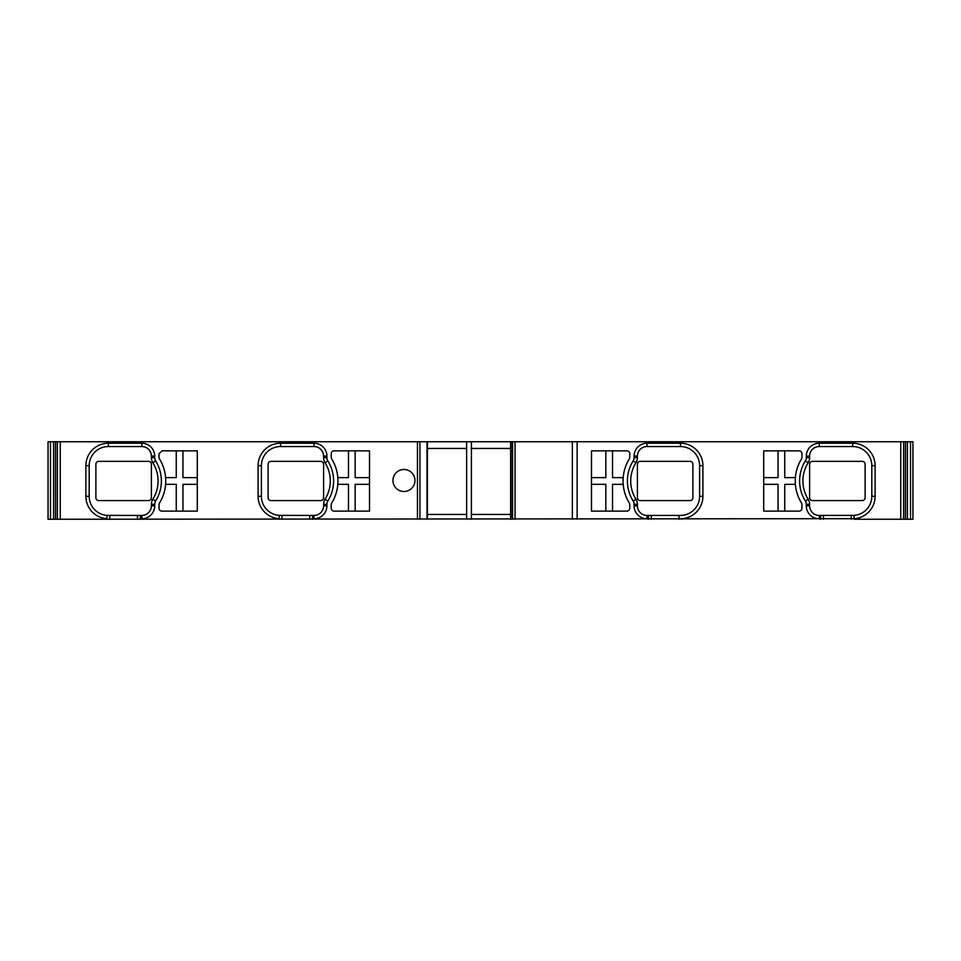 <?xml version="1.0" encoding="UTF-8"?>
<svg xmlns="http://www.w3.org/2000/svg" width="961" height="961" viewBox="0 0 961 961"><rect width="100%" height="100%" fill="white"/><g stroke="black" fill="none" stroke-linecap="round" stroke-linejoin="round"><path stroke-width="1.44" d="M778.05 511.12L778.05 484.332L763.695 484.332M763.695 511.12L763.695 450.841L799.096 450.841A2.871 2.871 0 0 1 801.967 453.712L801.967 457.364A2.871 2.871 0 0 1 801.534 458.877A42.092 42.092 0 0 0 801.534 503.083A2.871 2.871 0 0 1 801.967 504.585L801.967 508.249A2.871 2.871 0 0 1 799.096 511.12L763.695 511.12M763.695 477.629L778.05 477.629L778.05 450.841M784.741 450.841L784.741 477.629L795.408 477.629M795.408 484.332L784.741 484.332L784.741 511.12M854.113 519.252L905.49 519.252L905.49 441.748L48.05 441.748L48.062 519.252L854.113 518.688A22.451 22.451 0 0 0 875.123 496.284L875.123 465.665A22.451 22.451 0 0 0 852.671 443.225L819.192 443.225A12.877 12.877 0 0 0 806.303 456.103L806.303 457.64A6.259 6.259 0 0 1 805.354 460.956A37.755 37.755 0 0 0 805.354 501.005A6.259 6.259 0 0 1 806.303 504.321L806.303 505.858A12.877 12.877 0 0 0 819.192 518.736L820.622 519.252M681.89 515.372A19.136 19.136 0 0 1 680.46 515.42L681.89 515.372A19.136 19.136 0 0 0 699.596 496.284L702.911 496.284A22.451 22.451 0 0 1 681.89 518.688L681.89 519.252M702.911 496.284L702.911 465.665A22.451 22.451 0 0 0 680.46 443.225L646.969 443.225A12.877 12.877 0 0 0 634.092 456.103L634.092 457.64A6.259 6.259 0 0 1 633.143 460.956A37.755 37.755 0 0 0 633.143 501.005A6.259 6.259 0 0 1 634.092 504.321L634.092 505.858A12.877 12.877 0 0 0 646.969 518.736L648.411 519.252M626.884 511.12A2.871 2.871 0 0 0 629.755 508.249L629.755 504.585A2.871 2.871 0 0 0 629.323 503.083A42.092 42.092 0 0 1 629.323 458.877A2.871 2.871 0 0 0 629.755 457.364L629.755 453.712A2.871 2.871 0 0 0 626.884 450.841L591.483 450.841L591.483 511.12L626.884 511.12M905.49 519.252L912.938 519.252L912.938 441.748L905.49 441.748M912.938 519.252L912.95 441.748M48.05 519.252L48.05 441.748M55.51 519.252L55.51 441.748M309.718 519.252L309.718 515.42L312.589 515.42L312.589 519.252M312.589 518.736L314.031 518.736A12.877 12.877 0 0 0 326.908 505.858L326.908 504.321A6.259 6.259 0 0 1 327.857 501.005A37.755 37.755 0 0 0 327.857 460.956A6.259 6.259 0 0 1 326.908 457.64L326.908 456.103A12.877 12.877 0 0 0 314.031 443.225L280.54 443.225A22.451 22.451 0 0 0 258.089 465.665L258.089 496.284A22.451 22.451 0 0 0 279.11 518.688L279.11 519.252M137.507 519.252L137.507 515.42L140.378 515.42L140.378 519.252M140.378 518.736L141.808 518.736A12.877 12.877 0 0 0 154.697 505.858L154.697 504.321A6.259 6.259 0 0 1 155.646 501.005A37.755 37.755 0 0 0 155.646 460.956A6.259 6.259 0 0 1 154.697 457.64L154.697 456.103A12.877 12.877 0 0 0 141.808 443.225L108.329 443.225A22.451 22.451 0 0 0 85.877 465.665L85.877 496.284A22.451 22.451 0 0 0 106.887 518.688L106.887 519.252M414.96 480.5A11.003 11.003 0 0 0 403.956 469.497A11.003 11.003 0 0 0 392.953 480.5A11.003 11.003 0 0 0 403.956 491.503A11.003 11.003 0 0 0 414.96 480.5M159.033 508.249A2.871 2.871 0 0 0 161.904 511.12L197.305 511.12L197.305 450.841L162.085 450.841L159.033 453.712L159.033 457.364A2.871 2.871 0 0 0 159.466 458.877A42.092 42.092 0 0 1 159.466 503.083A2.871 2.871 0 0 0 159.033 504.585L159.033 508.249M331.245 508.249A2.871 2.871 0 0 0 334.116 511.12L369.517 511.12L369.517 450.841L334.116 450.841A2.871 2.871 0 0 0 331.245 453.712L331.245 457.364A2.871 2.871 0 0 0 331.677 458.877A42.092 42.092 0 0 1 331.677 503.083A2.871 2.871 0 0 0 331.245 504.585L331.245 508.249M427.405 441.748L427.405 519.252M466.626 448.451L427.405 448.451M466.626 519.252L466.626 441.748M466.626 514.459L427.405 514.459M471.407 441.748L471.407 519.252M471.407 448.451L510.639 448.451M510.639 519.252L510.639 441.748M471.407 514.459L510.639 514.459M572.348 519.252L572.348 441.748M309.718 515.42L279.11 515.372L279.11 518.688L279.11 515.372A19.136 19.136 0 0 1 261.404 496.284L261.404 465.665L258.089 465.665M280.54 515.42A19.136 19.136 0 0 1 279.11 515.372M312.589 515.42L314.031 515.42A9.562 9.562 0 0 0 323.593 505.858L323.593 504.321A9.562 9.562 0 0 1 325.046 499.24A34.44 34.44 0 0 0 325.046 462.709A9.562 9.562 0 0 1 323.593 457.64L323.593 456.103A9.562 9.562 0 0 0 314.031 446.541L280.54 446.541A19.136 19.136 0 0 0 261.404 465.665M320.722 500.597L270.978 500.597A2.871 2.871 0 0 1 268.107 497.726L268.107 464.235A2.871 2.871 0 0 1 270.978 461.364L320.722 461.364A2.871 2.871 0 0 1 323.593 464.235L323.593 497.726A2.871 2.871 0 0 1 320.722 500.597M137.507 515.42L106.887 515.372L106.887 518.688L106.887 515.372A19.136 19.136 0 0 1 89.193 496.284L89.193 465.665L85.877 465.665M108.329 515.42A19.136 19.136 0 0 1 106.887 515.372M140.378 515.42L141.808 515.42A9.562 9.562 0 0 0 151.382 505.858L151.382 504.321A9.562 9.562 0 0 1 152.835 499.24A34.44 34.44 0 0 0 152.835 462.709A9.562 9.562 0 0 1 151.382 457.64L151.382 456.103A9.562 9.562 0 0 0 141.808 446.541L108.329 446.541A19.136 19.136 0 0 0 89.193 465.665M95.884 497.726L95.884 464.235A2.871 2.871 0 0 1 98.755 461.364L148.511 461.364A2.871 2.871 0 0 1 151.382 464.235L151.382 497.726A2.871 2.871 0 0 1 148.511 500.597L98.755 500.597A2.871 2.871 0 0 1 95.884 497.726M176.259 511.12L176.259 484.332L165.592 484.332M165.592 477.629L176.259 477.629L176.259 450.841M182.95 450.841L182.95 477.629L197.305 477.629M197.305 484.332L182.95 484.332L182.95 511.12M348.471 511.12L348.471 484.332L337.816 484.332M337.816 477.629L348.471 477.629L348.471 450.841M355.162 450.841L355.162 477.629L369.517 477.629M369.517 484.332L355.162 484.332L355.162 511.12M648.411 518.736L648.411 515.42L680.46 515.42M699.596 496.284L699.596 465.665A19.136 19.136 0 0 0 680.46 446.541L646.969 446.541A9.562 9.562 0 0 0 637.407 456.103L637.407 457.64A9.562 9.562 0 0 1 635.954 462.709A34.44 34.44 0 0 0 635.954 499.24A9.562 9.562 0 0 1 637.407 504.321L637.407 505.858A9.562 9.562 0 0 0 646.969 515.42L648.411 515.42M690.022 500.597L640.278 500.597A2.871 2.871 0 0 1 637.407 497.726L637.407 464.235A2.871 2.871 0 0 1 640.278 461.364L690.022 461.364A2.871 2.871 0 0 1 692.893 464.235L692.893 497.726A2.871 2.871 0 0 1 690.022 500.597M820.622 518.736L820.622 515.42L854.113 515.372A19.136 19.136 0 0 1 852.671 515.42M854.113 515.372L854.113 518.688L854.113 515.372A19.136 19.136 0 0 0 871.807 496.284L871.807 465.665A19.136 19.136 0 0 0 852.671 446.541L819.192 446.541A9.562 9.562 0 0 0 809.618 456.103L809.618 457.64A9.562 9.562 0 0 1 808.165 462.709A34.44 34.44 0 0 0 808.165 499.24A9.562 9.562 0 0 1 809.618 504.321L809.618 505.858A9.562 9.562 0 0 0 819.192 515.42L820.622 515.42M812.489 461.364L862.245 461.364A2.871 2.871 0 0 1 865.116 464.235L865.116 497.726A2.871 2.871 0 0 1 862.245 500.597L812.489 500.597A2.871 2.871 0 0 1 809.618 497.726L809.618 464.235A2.871 2.871 0 0 1 812.489 461.364M623.184 484.332L612.529 484.332L612.529 511.12M605.838 511.12L605.838 484.332L591.483 484.332M591.483 477.629L605.838 477.629L605.838 450.841M612.529 450.841L612.529 477.629L623.184 477.629M900.757 519.252L900.757 441.748M577.129 441.748L577.129 519.252M903.616 441.748L903.616 519.252M50.489 519.252L50.489 441.748M53.6 441.748L53.6 519.252M55.57 441.748L55.57 519.252L55.558 441.748M57.384 519.252L57.384 441.748M60.243 441.748L60.243 519.252M417.458 519.252L417.458 441.748M419.945 441.748L419.945 519.252M427.02 519.252L427.02 441.748M511.024 441.748L511.024 519.252M512.573 519.252L512.573 441.748M515.06 441.748L515.06 519.252M281.969 515.42L281.969 519.252M258.089 496.284L261.404 496.284M280.54 443.225L280.54 446.541M314.031 446.541L314.031 443.225M326.908 456.103L323.593 456.103M323.593 457.64L326.908 457.64M325.046 462.709L327.857 460.956M325.046 499.24L327.857 501.005M326.908 504.321L323.593 504.321M323.593 505.858L326.908 505.858M314.031 518.736L314.031 515.42M109.758 515.42L109.758 519.252M85.877 496.284L89.193 496.284M108.329 443.225L108.329 446.541M141.808 446.541L141.808 443.225M154.697 456.103L151.382 456.103M151.382 457.64L154.697 457.64M152.835 462.709L155.646 460.956M152.835 499.24L155.646 501.005M154.697 504.321L151.382 504.321M151.382 505.858L154.697 505.858M141.808 518.736L141.808 515.42M651.282 515.42L651.282 519.252M679.031 519.252L679.031 515.42M702.911 465.665L699.596 465.665M646.969 515.42L646.969 518.736M634.092 505.858L637.407 505.858M637.407 504.321L634.092 504.321M635.954 499.24L633.143 501.005M635.954 462.709L633.143 460.956M634.092 457.64L637.407 457.64M637.407 456.103L634.092 456.103M646.969 443.225L646.969 446.541M680.46 446.541L680.46 443.225M823.493 515.42L823.493 519.252M851.242 519.252L851.242 515.42M871.807 496.284L875.123 496.284M875.123 465.665L871.807 465.665M819.192 515.42L819.192 518.736M806.303 505.858L809.618 505.858M809.618 504.321L806.303 504.321M808.165 499.24L805.354 501.005M808.165 462.709L805.354 460.956M806.303 457.64L809.618 457.64M809.618 456.103L806.303 456.103M819.192 443.225L819.192 446.541M852.671 446.541L852.671 443.225M905.43 519.252L905.43 441.748L905.442 519.252M907.4 519.252L907.4 441.748M910.511 441.748L910.511 519.252"/></g></svg>
